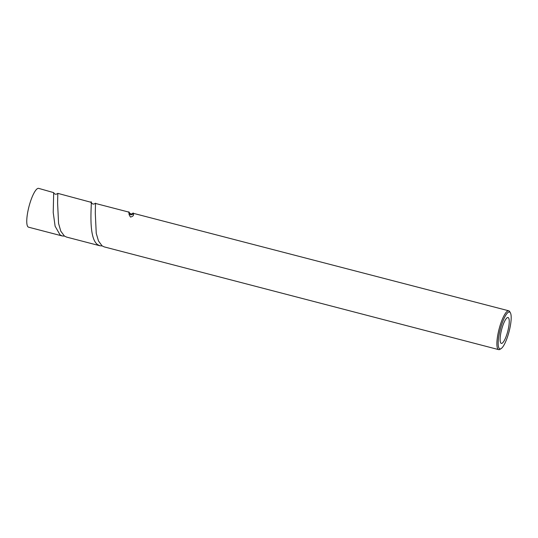 <?xml version="1.0" encoding="UTF-8"?>
<svg xmlns="http://www.w3.org/2000/svg" width="538" height="538" viewBox="0 0 538 538"><rect width="100%" height="100%" fill="white"/><g stroke="black" fill="none" stroke-linecap="round" stroke-linejoin="round"><path stroke-width="0.81" d="M500.73 342.928A13.369 3.188 104.6 0 0 501.315 343.399A13.369 3.188 104.6 0 0 507.388 332.659A13.369 3.188 104.6 0 0 508.632 318.005A13.369 3.188 104.6 0 0 508.054 317.528A13.369 3.188 104.6 0 0 501.981 328.267A13.369 3.188 104.6 0 0 500.73 342.928M510.313 312.712A19.045 4.546 104.6 0 0 501.416 325.389A19.045 4.546 104.6 0 0 499.049 348.22A19.045 4.546 104.6 0 0 501.107 348.617A19.045 4.546 104.6 0 0 509.076 331.61A19.045 4.546 104.6 0 0 510.414 312.881A19.045 4.546 104.6 0 0 510.313 312.712M501.107 348.617L499.977 349.323A20.047 4.781 -75.4 0 1 498.686 349.626A20.047 4.781 -75.4 0 1 497.811 348.913A20.047 4.781 -75.4 0 1 499.681 326.929A20.047 4.781 -75.4 0 1 508.793 310.816A20.047 4.781 -75.4 0 1 509.668 311.529A20.047 4.781 -75.4 0 1 509.775 311.71L510.414 312.881M102.186 245.933L99.94 245.772L97.748 244.723C86.679 237.339 93 196.02 90.767 202.429M129.033 212.154L95.213 203.384C93.504 204.554 92.22 204.218 91.352 202.375L57.822 193.364L57.6 203.082L58.568 223.438L60.787 231.165L64.392 236.034L66.551 237.076L99.94 245.772M64.513 236.115L62.233 235.953L60.068 234.904L55.111 226.222L53.222 212.523L53.686 192.631C54.587 194.379 55.865 194.695 57.526 193.572L57.822 193.364M53.686 192.631L38.662 188.374A20.047 4.781 104.6 0 0 29.55 204.487A20.047 4.781 104.6 0 0 27.68 226.471A20.047 4.781 104.6 0 0 28.554 227.184L62.233 235.953M129.039 212.154C130.23 214.09 131.514 214.44 132.873 213.203L508.793 310.816M132.751 213.364C133.202 212.705 133.417 212.92 133.411 214.016C133.922 215.388 132.96 216.404 130.532 217.063C129.207 215.261 128.723 213.868 129.086 212.887C129.107 211.797 128.891 211.582 128.441 212.241M95.508 203.182L95.287 212.927L96.241 233.324L98.501 241.004L102.065 245.846L104.258 246.902L498.686 349.626M133.411 214.016L130.99 214.87M129.093 212.887A2.508 2.32 -128.4 0 0 130.983 214.87"/></g></svg>
